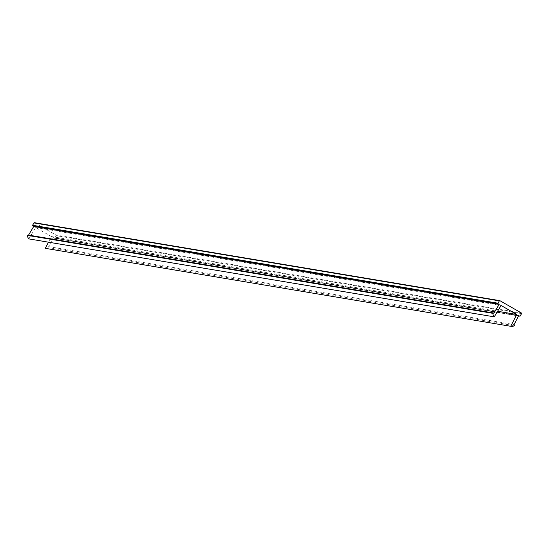 <?xml version="1.0" encoding="UTF-8"?>
<svg xmlns="http://www.w3.org/2000/svg" width="549" height="549" viewBox="0 0 549 549"><rect width="100%" height="100%" fill="white"/><g stroke="black" fill="none" stroke-linecap="round" stroke-linejoin="round"><path stroke-width="0.41" stroke-dasharray="2.75 2.06" d="M34.518 222.736L55.964 235.034L521.385 312.992M521.55 313.603L56.128 235.645A0.453 0.439 99.5 0 0 55.964 235.034M56.128 235.645L54.825 238.005L520.246 315.956M54.365 238.225L518.489 315.963L54.221 238.177A0.453 0.439 99.5 0 0 54.825 238.005M54.221 238.177L53.267 237.628L48.655 246.631L48.991 247.723L514.413 325.681M45.54 248.374A5.627 5.504 99.5 0 0 48.991 247.723M28.843 238.897L35.651 227.526L51.352 236.53L48.456 242.184M518.688 315.579L53.267 237.628M48.655 246.631L514.077 324.589M51.352 236.53L497.6 311.276M35.651 227.526L501.072 305.484"/><path stroke-width="0.82" d="M492.872 313.328L27.45 235.377L28.541 235.102L33.736 226.428L32.775 225.879L498.197 303.837L499.158 304.386L493.963 313.054L492.872 313.328A5.627 5.504 99.5 0 0 494.265 316.848L501.072 305.484L516.774 314.488L510.728 326.291A5.627 5.504 99.5 0 0 514.413 325.681L514.077 324.589L518.688 315.579L519.642 316.128A0.453 0.439 -80.5 0 0 520.246 315.956L521.55 313.603A0.453 0.439 99.5 0 0 521.385 312.992L499.94 300.694A0.453 0.439 -80.5 0 0 499.796 300.646L34.374 222.688A0.453 0.439 99.5 0 0 33.914 222.915L499.336 300.866A0.453 0.439 -80.5 0 1 499.796 300.646M48.456 242.184L45.306 248.333A5.627 5.504 99.5 0 0 45.54 248.374M27.45 235.377A5.627 5.504 99.5 0 0 28.843 238.897L494.265 316.848M499.336 300.866L498.032 303.226L32.611 225.268A0.453 0.439 99.5 0 0 32.775 225.879M32.611 225.268L33.914 222.915M499.645 300.646L34.518 222.736A0.453 0.439 99.5 0 0 34.374 222.688M498.197 303.837A0.453 0.439 -80.5 0 1 498.032 303.226M510.728 326.291L45.306 248.333M497.6 311.276L516.774 314.488M493.963 313.054L28.541 235.102M33.736 226.428L499.158 304.386M510.844 326.312L45.423 248.354"/></g></svg>
